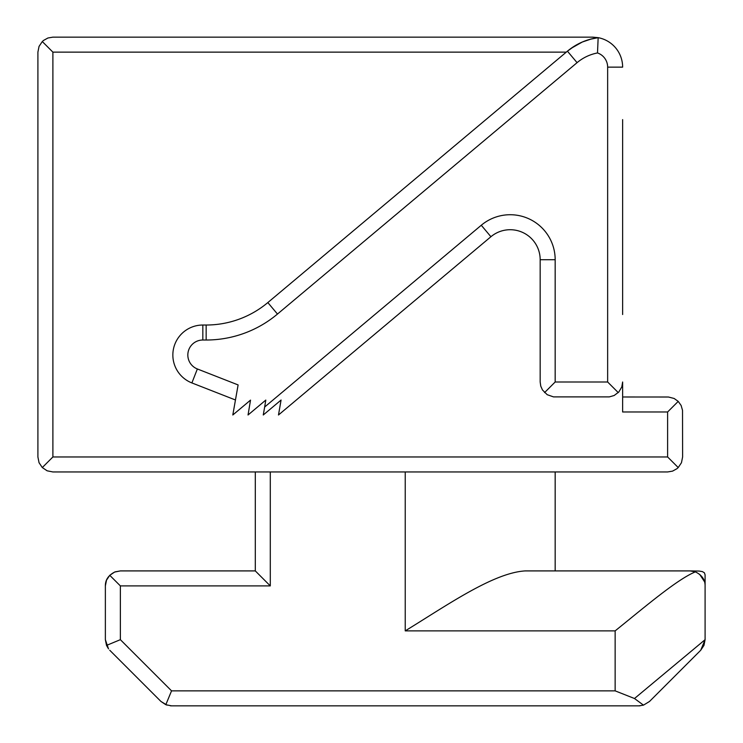 <?xml version="1.0" encoding="UTF-8"?>
<svg xmlns="http://www.w3.org/2000/svg" width="743" height="743" viewBox="0 0 743 743"><rect width="100%" height="100%" fill="white"/><g stroke="black" fill="none" stroke-linecap="round" stroke-linejoin="round"><path stroke-width="1.11" d="M592.654 37.15L598.161 37.661L592.654 37.15L52.892 37.15L47.942 37.995L43.549 40.419L42.295 41.543L52.892 52.14L52.892 456.964L667.613 456.964L678.22 467.561L676.966 468.684L672.573 471.118L667.613 471.954L52.892 471.954L47.153 470.811L42.295 467.561L52.892 456.964M281.077 400.031L278.486 414.984L490.909 236.729A29.989 29.989 0 0 1 540.17 259.706L555.17 259.706A44.979 44.979 0 0 0 481.278 225.25L264.666 407.006L263.263 414.984L281.077 400.031M591.279 38.98L582.298 42.026L574.645 45.982L567.429 51.183A59.969 59.969 0 0 1 598.161 37.661A29.989 29.989 0 0 1 622.634 67.139L607.644 67.139A14.99 14.99 0 0 0 597.502 52.948L598.161 37.661L597.502 52.948A44.979 44.979 0 0 0 577.07 62.663L277.473 314.057A110.948 110.948 0 0 1 206.155 340.015L202.83 340.015A14.99 14.99 0 0 0 197.359 368.965L238.113 384.93L232.81 414.984L250.521 400.124L248.041 414.984L265.799 400.078L264.666 407.006M42.295 467.561L39.045 462.703L37.902 456.964L37.902 52.14L39.045 46.41L42.295 41.543M678.22 467.561L681.47 462.703L682.613 456.964L682.52 410.303L681.127 405.474L678.22 401.378L667.613 411.984L622.634 411.984L622.634 381.995L621.798 386.945L618.826 391.988L614.145 395.508L609.325 396.892L553.489 396.892L547.192 394.691L542.474 389.973L540.765 386.146L540.17 381.995L540.17 259.706M570.968 48.434L582.298 42.026L590.174 39.268L598.161 37.661A59.969 59.969 0 0 0 567.429 51.183L267.833 302.568A95.958 95.958 0 0 1 206.155 325.025L202.83 325.025A29.989 29.989 0 0 0 191.889 382.933L235.457 399.985M678.22 401.378L674.124 398.471L668.459 397.013L622.634 396.985M555.17 471.954L555.17 570.912M108.478 648.806L105.367 639.667L105.367 585.902C105.302 579.754 108.543 575.073 115.091 571.869L120.366 570.912L255.304 570.912L255.304 471.954M622.634 119.614L622.634 314.521M405.232 471.954L405.232 630.881C447.788 604.765 493.417 572.816 525.18 570.912L690.108 570.912L695.383 571.869C701.921 575.073 705.163 579.754 705.098 585.902L705.098 639.667L634.485 698.513L615.139 690.86L171.549 690.86L120.366 639.667L120.366 585.902L270.294 585.902L270.294 471.954M618.25 392.601L607.644 381.995L555.17 381.995L555.17 259.706M544.563 392.601L555.17 381.995M255.304 570.912L270.294 585.902M405.232 630.881L615.139 630.881C644.645 607.124 677.087 579.345 695.383 571.869M694.092 571.451L694.798 571.664M699.692 574.376L704.513 581.732M166.989 705.144L160.952 701.457L109.76 650.264L160.952 701.457L165.819 704.708L171.549 690.86M705.098 585.902L705.098 574.924L704.448 572.853L702.423 571.608L699.117 571.061L690.108 570.912M705.098 639.667L700.705 650.264L705.098 639.667L703.955 645.407L700.705 650.264L649.521 701.457L643.475 705.144L634.485 698.513M643.475 705.144L638.915 705.85L171.549 705.85L165.819 704.708M171.549 705.85L170.379 705.804M640.095 705.804L638.915 705.85M105.367 639.667L106.509 645.407L108.534 648.88M105.367 585.902L106.509 580.162L109.76 575.305L120.366 585.902M120.366 570.912L114.626 572.054L109.76 575.305M106.509 645.407L120.366 639.667M598.161 37.661A29.989 29.989 0 0 1 622.634 67.139M607.644 67.139L607.644 381.995M202.83 340.015L202.83 325.025A29.989 29.989 0 0 0 191.889 382.933L197.359 368.965M615.139 630.881L615.139 690.86M667.613 411.984L667.613 456.964M566.277 52.14L52.892 52.14M277.473 314.057L267.833 302.568A95.958 95.958 0 0 1 206.155 325.025L206.155 340.015M577.07 62.663L567.429 51.183M490.909 236.729L481.278 225.25"/></g></svg>
